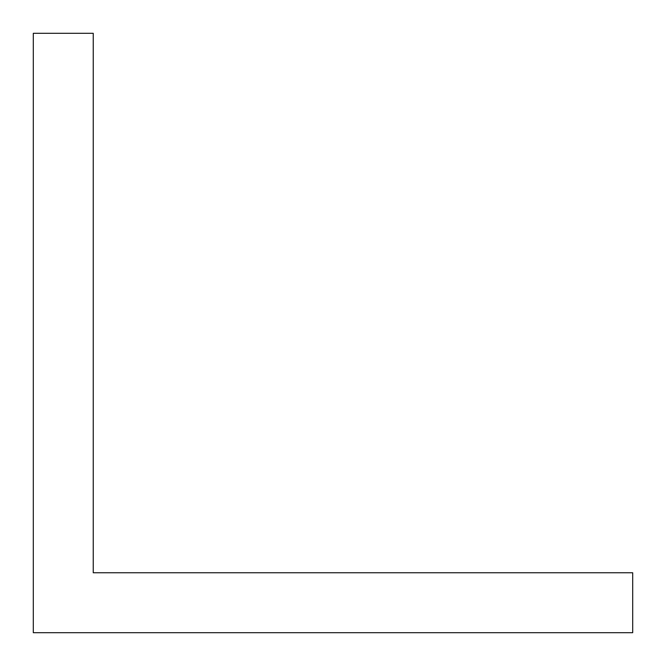 <?xml version="1.0" encoding="UTF-8"?>
<svg xmlns="http://www.w3.org/2000/svg" width="666" height="666" viewBox="0 0 666 666"><rect width="100%" height="100%" fill="white"/><g stroke="black" fill="none" stroke-linecap="round" stroke-linejoin="round"><path stroke-width="1" d="M33.3 632.7L632.7 632.7L632.7 572.76L93.24 572.76L93.24 33.3L33.3 33.3L33.3 632.7"/></g></svg>
